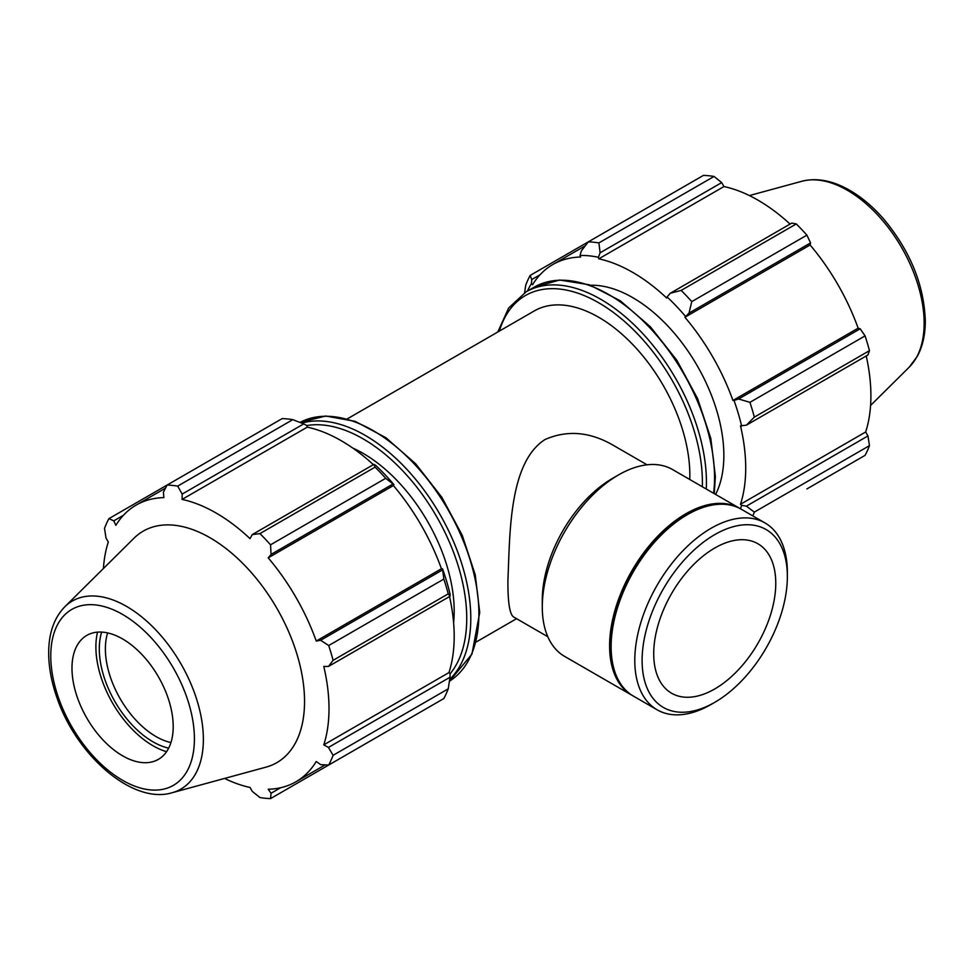 <?xml version="1.0" encoding="UTF-8"?>
<svg xmlns="http://www.w3.org/2000/svg" width="974" height="974" viewBox="0 0 974 974"><rect width="100%" height="100%" fill="white"/><g stroke="black" fill="none" stroke-linecap="round" stroke-linejoin="round"><path stroke-width="1.46" d="M647.065 464.805L613.011 445.155C589.818 431.738 567.172 429.863 545.075 439.493C508.586 462.735 510.023 534.689 507.904 580.114C507.771 602.407 509.719 614.728 513.761 617.066L547.802 636.728M689.75 479.488A128.836 74.377 -120 0 0 689.836 475.081A128.836 74.377 -120 0 0 633.599 345.429A128.836 74.377 -120 0 0 534.324 310.913L347.316 418.869M581.332 250.927L580.029 255.468A161.477 93.224 60 0 1 598.413 257.282L600.106 252.79L598.9 242.916A171.777 99.178 -120 0 0 588.296 241.869L581.332 250.927M580.029 255.468L580.589 257.026A159.76 92.238 -120 0 0 552.867 264.49A159.76 92.238 -120 0 0 532.547 284.761L531.475 283.495L531.743 279.55L530.136 275.447A171.777 99.178 -120 0 0 525.741 285.163L524.56 292.772M527.445 291.068A161.477 93.224 60 0 1 531.475 283.495M752.792 515.891A171.777 99.178 -120 0 0 754.326 512.117L746.388 506.139L741.64 505.36A161.477 93.224 60 0 1 740.459 508.769M741.64 505.36L740.484 504.276A159.76 92.238 -120 0 0 740.484 425.821L746.388 425.163L754.326 417.128A171.777 99.178 -120 0 0 749.931 402.347L738.609 398.987L734.019 400.436A161.477 93.224 60 0 1 741.64 426.064M734.019 400.436L732.947 400.472A159.76 92.238 -120 0 0 684.905 317.256L689.02 313.092L691.771 301.611A171.777 99.178 -120 0 0 681.167 290.41L670.246 293.271L667.08 296.924A161.477 93.224 60 0 1 685.465 316.343M667.08 296.924L666.715 298.056A159.76 92.238 -120 0 0 598.779 258.828L598.413 257.282M715.598 494.415A128.836 74.377 -120 0 0 723.852 455.442A128.836 74.377 -120 0 0 590.658 285.248M530.136 275.447L703.435 175.393A171.777 99.178 -120 0 1 714.039 176.452L598.9 242.916M754.326 512.117L869.465 445.642A171.777 99.178 -120 0 1 865.07 455.357L806.898 488.936M740.484 504.276L865.667 431.993L867.956 435.95L746.388 506.139M869.465 445.642L867.956 435.95M749.931 402.347L865.07 335.884L860.176 328.798L738.609 398.987M746.388 425.163L867.956 354.974L869.465 350.664L754.326 417.128M869.465 350.664A171.777 99.178 -120 0 0 865.07 335.884M681.167 290.41L796.294 223.935L791.813 223.083L670.246 293.271M600.106 252.79L721.685 182.601L714.039 176.452M721.685 182.601L723.962 186.558A159.76 92.238 60 0 1 790.084 224.081M689.02 313.092L810.587 242.903L806.898 235.136A171.777 99.178 -120 0 0 796.294 223.935M810.587 242.903L810.088 244.985A159.76 92.238 60 0 1 858.131 328.189L860.176 328.798M866.227 355.973A159.76 92.238 60 0 1 870.902 395.785A159.76 92.238 60 0 1 865.667 431.993M531.743 279.55L540.095 274.741M806.898 235.136L691.771 301.611M598.779 258.828L723.962 186.558M684.905 317.256L810.088 244.985M732.947 400.472L858.131 328.189M292.809 419.648L177.682 486.111A171.777 99.178 -120 0 0 167.078 485.064L282.204 418.589A171.777 99.178 60 0 1 292.809 419.648L303.73 423.897L306.895 425.589L307.26 427.136A159.76 92.238 60 0 1 373.371 464.671M393.946 484.65A161.477 93.224 -120 0 0 375.562 465.231L373.87 464.379L375.075 467.13A171.777 99.178 60 0 1 385.68 478.331L393.946 484.65L393.386 485.563A159.76 92.238 60 0 1 441.429 568.767L442.5 568.743L443.84 579.08A171.777 99.178 60 0 1 448.235 593.86L450.012 596.271L450.122 594.371A161.477 93.224 -120 0 0 442.5 568.743M449.525 596.551A159.76 92.238 60 0 1 448.965 672.584L450.122 673.667L450.012 677.247L448.235 688.837A171.777 99.178 60 0 1 443.84 698.553L328.701 765.016L320.653 764.639L316.246 761.51A159.76 92.238 -120 0 1 295.913 781.781A159.76 92.238 -120 0 1 268.203 789.244L271.064 793.262L270.541 798.607L385.68 732.131M307.26 427.136L182.077 499.418L182.162 494.086L303.73 423.897M177.682 486.111L182.162 494.086M113.8 520.859L108.905 518.643L167.078 485.064L163.388 492.223L163.888 497.617A159.76 92.238 -120 0 0 136.165 505.08A159.76 92.238 -120 0 0 115.845 525.351L113.8 520.859L123.381 515.319M224.592 778.433A159.76 92.238 -120 0 0 250.014 787.442L252.29 791.399L259.936 797.548A171.777 99.178 -120 0 0 270.541 798.607M448.965 672.584L323.782 744.854A159.76 92.238 -120 0 0 329.005 708.646A159.76 92.238 -120 0 0 323.782 666.411L328.433 666.459L450.012 596.271M448.235 593.86L333.096 660.323L328.433 666.459M393.386 485.563L268.203 557.846L271.064 554.401L392.644 484.212M385.68 478.331L270.541 544.807L271.064 554.401M101.661 632.089A75.875 43.806 -120 0 0 115.017 701.755A75.875 43.806 -120 0 0 168.672 748.154M170.937 742.565A71.577 41.322 60 0 1 120.204 698.76A71.577 41.322 60 0 1 107.639 632.917M97.534 632.138A80.708 46.594 -120 0 0 166.566 751.697M450.012 677.247L328.433 747.435L333.096 755.313L448.235 688.837M328.433 747.435L323.782 744.854M172.106 792.739L266.072 767.122A133.645 77.165 -120 0 0 304.545 701.45A133.645 77.165 -120 0 0 239.531 560.233A133.645 77.165 -120 0 0 133.937 538.257L64.771 606.826C54.459 617.504 49.102 632.15 48.7 650.778C48.444 665.364 51.098 680.729 56.675 696.873C75.923 754.96 132.537 804.816 172.106 792.739A108.564 62.677 -120 0 0 203.371 739.388A108.564 62.677 -120 0 0 150.544 624.675A108.564 62.677 -120 0 0 64.771 606.826M333.096 660.323A171.777 99.178 -120 0 0 328.701 645.543L443.84 579.08M442.233 570.094L320.653 640.283L328.701 645.543M320.653 640.283L316.246 641.05A159.76 92.238 -120 0 0 268.203 557.846M270.541 544.807A171.777 99.178 -120 0 0 259.936 533.606L375.075 467.13M373.87 464.379L252.29 534.58L259.936 533.606M252.29 534.58L250.014 538.634A159.76 92.238 -120 0 0 182.077 499.418M108.905 518.643A171.777 99.178 -120 0 0 104.51 528.358L106.02 538.05L108.309 542.007A159.76 92.238 -120 0 0 103.402 568.524M328.701 765.016A171.777 99.178 -120 0 0 333.096 755.313M280.658 787.722L271.064 793.262M441.429 568.767L316.246 641.05M453.604 622.727A128.836 74.377 -120 0 0 454.188 611.124A128.836 74.377 -120 0 0 352.746 448.052M173.202 726.604A71.577 41.322 -120 0 0 138.381 650.973A71.577 41.322 -120 0 0 81.828 639.212A71.577 41.322 -120 0 0 86.808 718.045A71.577 41.322 -120 0 0 152.589 761.765A71.577 41.322 -120 0 0 173.202 726.604M787.357 572.335A107.883 62.287 120 0 0 765.016 522.941A107.883 62.287 120 0 0 657.133 585.228A107.883 62.287 120 0 0 657.133 709.803A107.883 62.287 120 0 0 711.081 704.458L714.733 702.351A102.708 59.292 -60 0 1 642.11 660.421A102.708 59.292 -60 0 1 714.733 534.629A102.708 59.292 -60 0 1 787.357 576.559L787.357 572.335M787.357 576.559A102.708 59.292 -60 0 1 714.733 702.351M765.016 522.941L741.348 509.28A107.883 62.287 120 0 0 687.401 514.625A107.883 62.287 120 0 0 611.124 646.76A107.883 62.287 120 0 0 633.465 696.142L657.133 709.803M775.767 583.256A86.309 49.832 120 0 0 757.894 543.748A86.309 49.832 120 0 0 671.585 593.58A86.309 49.832 120 0 0 671.585 693.232A86.309 49.832 120 0 0 738.097 670.112A86.309 49.832 120 0 0 775.767 583.256M740.581 508.854A107.883 62.287 120 0 0 739.826 508.404L672.523 469.541A107.883 62.287 120 0 0 618.575 474.886L612.476 478.404A99.251 57.308 120 0 0 542.287 599.972L542.287 607.021A107.883 62.287 120 0 0 564.628 656.403L631.943 695.266A107.883 62.287 120 0 0 632.71 695.692M618.575 474.886A107.883 62.287 120 0 0 542.287 607.021M739.826 508.404A107.883 62.287 120 0 0 631.943 570.691A107.883 62.287 120 0 0 631.943 695.266M687.401 514.625L685.891 515.502A105.74 61.045 120 0 0 611.124 645.007L611.124 646.76M714.246 493.635L715.379 476.481L710.825 438.47L697.603 398.609L676.845 360.27L650.328 326.704L620.304 300.796L589.246 284.761L559.685 280.025L534.129 287.208A149.448 86.284 60 0 1 649.305 327.252A149.448 86.284 60 0 1 714.539 477.65A149.448 86.284 60 0 1 713.601 493.258M706.272 489.033A149.448 86.284 -120 0 0 706.442 482.325A149.448 86.284 -120 0 0 641.196 331.927A149.448 86.284 -120 0 0 526.033 291.883L508.623 308.04L497.824 331.976M499.358 331.087A146.587 84.628 60 0 1 613.62 312.63A146.587 84.628 60 0 1 702.388 482.325A146.587 84.628 60 0 1 702.315 486.744M924.143 323.258A108.564 62.677 -120 0 0 882.018 219.82A108.564 62.677 -120 0 0 801.87 181.261C816.273 177.67 831.638 180.36 847.964 189.321C860.724 196.395 872.704 206.378 883.905 219.272C910.325 251.182 924.119 285.09 925.3 321.006C925.312 334.715 922.609 346.561 917.204 356.508L909.205 367.174A108.564 62.677 -120 0 0 924.143 323.258M449.708 679.341A149.448 86.284 -120 0 0 470.795 618.368A149.448 86.284 -120 0 0 412.416 475.543A149.448 86.284 -120 0 0 301.77 423.118M306.786 425.541A146.587 84.628 60 0 1 412.635 481.996A146.587 84.628 60 0 1 466.741 618.368A146.587 84.628 60 0 1 450.122 673.789M449.416 681.228L471.94 654.151L479.732 612.524L475.251 574.855L462.248 535.31L441.794 497.215L415.63 463.758L385.935 437.74L355.133 421.34L325.669 416.02L300.004 422.424A149.448 86.284 60 0 1 414.632 464.33A149.448 86.284 60 0 1 478.891 613.693A149.448 86.284 60 0 1 449.416 681.216M194.41 738.852A101.564 58.635 60 0 1 86.686 748.47A101.564 58.635 60 0 1 86.686 604.83A101.564 58.635 60 0 1 194.41 738.852M516.573 618.685L476.152 642.024M534.129 287.208L526.033 291.883M585.277 245.789L552.867 264.49M801.87 181.261L749.383 195.567M909.205 367.174L870.573 405.476M325.231 764.858L295.913 781.781M165.47 488.157L136.165 505.08"/></g></svg>
